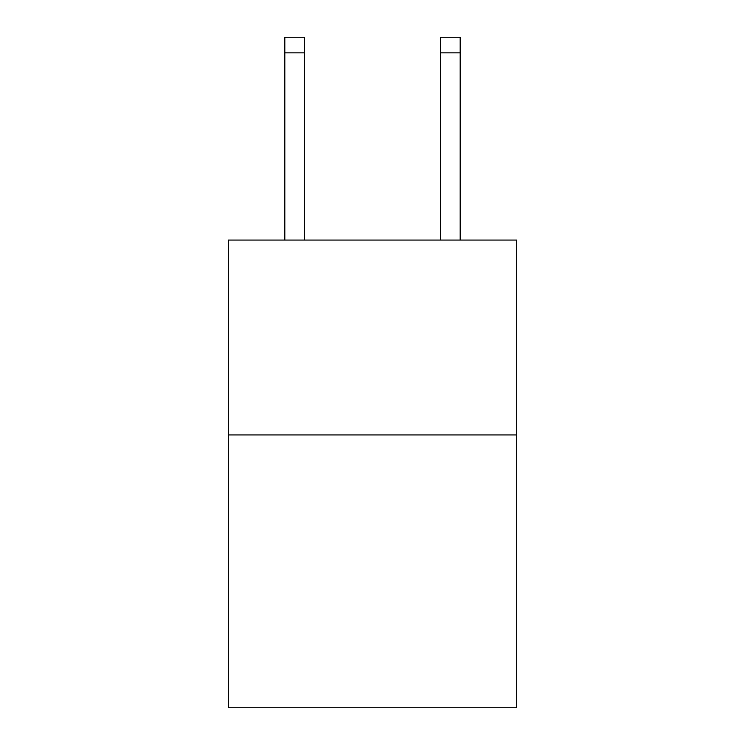 <?xml version="1.0" encoding="UTF-8"?>
<svg xmlns="http://www.w3.org/2000/svg" width="745" height="745" viewBox="0 0 745 745"><rect width="100%" height="100%" fill="white"/><g stroke="black" fill="none" stroke-linecap="round" stroke-linejoin="round"><path stroke-width="1.12" d="M516.704 434.931L516.704 707.75L228.296 707.75L228.296 240.067L516.704 240.067L516.704 434.931L228.296 434.931M440.705 240.067L440.705 37.25L460.187 37.25L460.187 240.067M440.705 37.25L460.187 37.25M304.295 240.067L304.295 52.839L284.813 52.839L284.813 37.25L304.295 37.25L304.295 52.839M284.813 240.067L284.813 52.839M440.705 52.839L460.187 52.839"/></g></svg>
